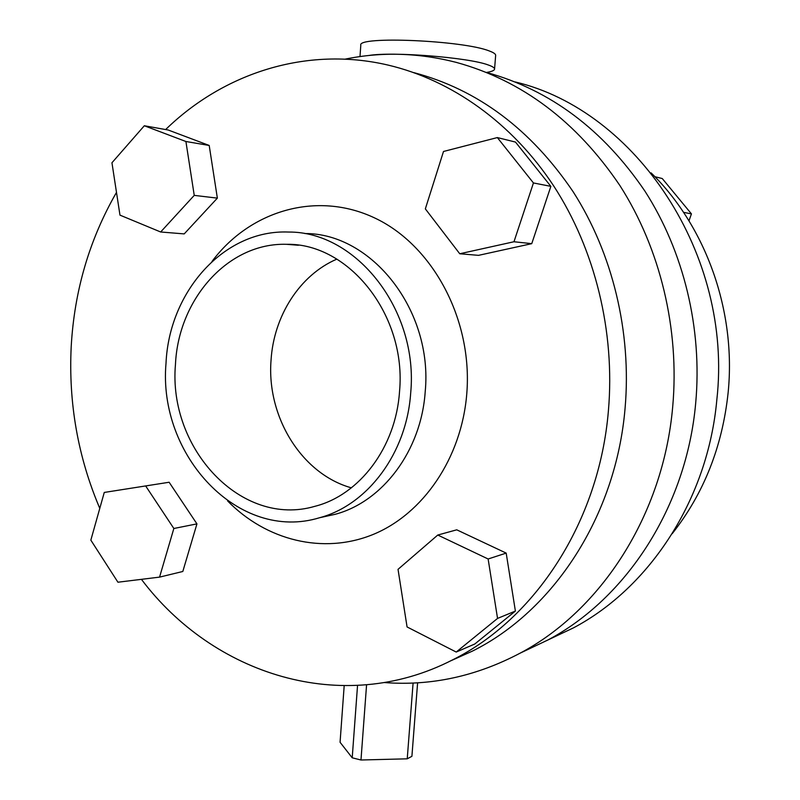<?xml version="1.0" encoding="UTF-8"?>
<svg xmlns="http://www.w3.org/2000/svg" width="800" height="800" viewBox="0 0 800 800"><rect width="100%" height="100%" fill="white"/><g stroke="black" fill="none" stroke-linecap="round" stroke-linejoin="round"><path stroke-width="1.2" d="M368.68 55.51C392.26 51.4 468.75 57.47 488.27 64.98C492.55 66.47 494.64 67.85 494.56 69.11C494.37 70.5 491.69 71.61 486.52 72.44M359.99 56.57L360.8 45.25C356.82 35.82 463.55 40.39 489.37 51C493.65 52.57 495.74 54.03 495.65 55.39L494.56 69.11M413.09 683.03L407.23 758.82L411.91 756.31L417.61 682.8M357.54 685.51L352.21 757.8L360.98 760L407.23 758.82M352.21 757.8L340.07 742.28L344.18 685.81M366.57 684.87L360.98 760M672.18 533.72C703.73 493.69 722.37 446.69 728.12 392.74C736.36 311.41 706.03 226.56 651.1 172.88M550.05 638.97L573.5 627.85C649.67 587.57 707.88 499.46 716.84 399.72C733.22 254.44 636.02 110.52 515.22 81.95M523.72 651.46L547.87 640C626.32 598.5 686.49 506.98 695.69 403.1C702.5 328.72 683.79 251.52 644.86 191.04C603.08 129.57 550.31 90.04 486.57 72.46C550.31 90.04 603.08 129.57 644.86 191.04C683.79 251.52 702.5 328.72 695.69 403.1C686.49 506.98 626.32 598.5 547.87 640L523.72 651.46M683.57 212.35L691.44 213.89L662.26 178.54L654.89 176.71M691.44 213.89L688.98 220.81M351.38 487.84C301.58 473.94 266.55 416.73 271.04 360.27C273.7 316.08 299.66 275.07 336.87 259.12M175.46 364.45C178.34 299.22 227.99 242.51 286.53 244.31C348.97 242.97 406.85 315.4 399.52 391.65C395.84 447.49 359.38 495.15 314.88 506.32C241.42 527.93 167.95 448.56 175.46 364.45M410.69 393.01C406.64 453.44 367.48 505.04 319.58 517.73C238.8 542.53 157.78 455.47 166.01 363.3C169.09 291.66 224.01 229.24 288.67 232.05C356.29 231.46 418.69 310.22 410.69 393.01M165.63 129.56C223.43 73.27 306.33 45.86 388.22 65.12C451.47 80.04 512.14 122.8 553.74 186.01C595 249.45 615.24 331.58 608.42 410.6C599.2 522.07 534.92 619.1 452.57 659.88C341.93 716.79 212.84 674.28 141.43 579.34M99.78 508.37C77.94 456.95 68.42 402.98 71.21 346.47C74.35 290.81 89.44 239.45 116.49 192.39M413.84 72.62C477.67 89.53 530.76 129.23 573.11 191.7C612.54 253.17 631.72 332.11 625.09 408.11C616.01 516.57 553.07 611.18 472.25 651.19L450.35 661M345.04 59.16C381.46 51.66 418.52 52.73 456.22 62.37C521.98 80.41 576.53 121.46 619.87 185.51C660.23 248.53 679.71 329.15 672.7 406.77C663.26 515.16 601.01 610.36 520.14 653.15C476.18 676.33 430.92 686.13 384.39 682.55M209.2 145.46L168.19 130.01L144.32 125.76L111.95 162.76L119.97 215.13L160.66 231.99L184.21 233.9L217.36 198.13L209.2 145.46L185.91 141.5L144.32 125.76M506.19 553.1L456.75 529.82L437.77 535.04L398.03 569.34L407.07 626.95L456.22 652.05L474.79 644L515.39 611.07L506.19 553.1L488.13 558.99L437.77 535.04M196.94 523.88L169.13 482.25L104.27 492.44L90.84 540.14L117.93 582.22L159.56 577.12L182.81 571.48L196.94 523.88L173.85 528.49L145.62 485.89M550.86 186.36L515.49 142.08L497.34 137.57L443.5 151.48L425.34 208.88L459.75 253.76L478.52 255.35L531.75 243.66L550.86 186.36L533.44 182.95L497.34 137.57M456.22 652.05L497.55 618.42L515.39 611.07M497.55 618.42L488.13 558.99M159.56 577.12L173.85 528.49M160.66 231.99L194.24 195.37L217.36 198.13M194.24 195.37L185.91 141.5M459.75 253.76L513.98 241.75L531.75 243.66M513.98 241.75L533.44 182.95M319.58 517.73L335.15 514.31C382.5 501.77 421.19 451.04 425.21 391.68C433.15 310.38 371.61 233.01 304.77 233.54M211.97 261.51C249.75 210.8 316.57 190.46 374.66 217.95C432.72 245.14 472.86 319.62 466.78 393.69C461.63 458.15 423.08 514.02 373.07 534.49C322.92 554.92 266.05 540.26 227.63 500.96M573.5 627.85L520.14 653.15M286.53 244.31L298.45 245.25M452.57 659.88L472.25 651.19"/></g></svg>
